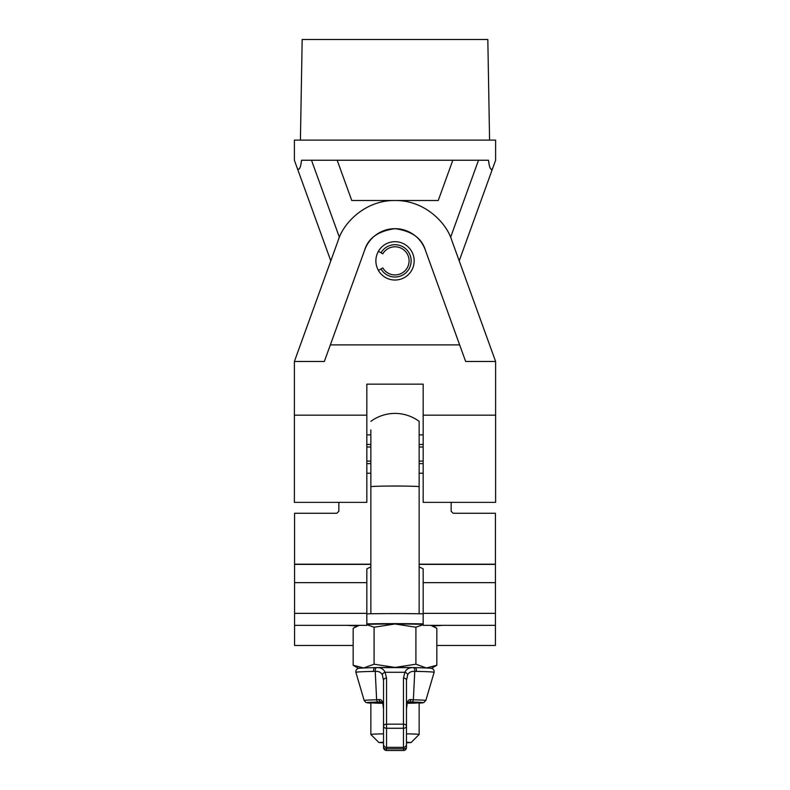 <?xml version="1.0" encoding="UTF-8"?>
<svg xmlns="http://www.w3.org/2000/svg" width="790" height="790" viewBox="0 0 790 790"><rect width="100%" height="100%" fill="white"/><g stroke="black" fill="none" stroke-linecap="round" stroke-linejoin="round"><path stroke-width="1.19" d="M294.384 415.165L366.827 415.165L366.827 502.351L294.384 502.351L294.384 361.484L324.344 361.484L364.723 249.907A32.202 32.202 0 0 1 425.277 249.907C421.692 238.067 411.6 230.986 395 228.666C378.4 230.986 368.308 238.067 364.723 249.907M378.44 270.427A19.118 19.118 0 0 1 378.44 251.309M423.173 415.165L495.616 415.165L495.616 502.351L423.173 502.351L423.173 384.147L366.827 384.147L366.827 415.165M495.616 415.165L495.616 361.484L451.771 240.318C446.538 222.82 424.645 200.156 395 200.492C365.355 200.156 343.462 222.82 338.229 240.318L294.384 361.484M425.277 249.907L465.656 361.484L495.616 361.484M330.348 344.894L459.652 344.894M330.793 260.868L294.384 160.242L330.793 260.868L297.218 353.644M492.782 353.644L459.207 260.868L495.616 160.242L459.207 260.868M436.831 645.46L495.419 645.46L495.419 513.273L453.164 513.273L451.149 511.258L451.149 502.351M338.851 502.351L338.851 511.258L336.836 513.273L294.581 513.273L294.581 645.46L353.17 645.46M294.581 625.344L366.827 625.344L366.827 568.869L370.856 566.855M419.144 566.855L423.173 568.869L423.173 625.344L495.419 625.344M370.856 429.908L370.856 453.104L370.856 429.908M419.144 613.761L419.144 421.356A40.655 40.655 0 0 0 370.856 421.356M383.525 742.185L378.904 742.511L383.525 742.847M406.475 742.847L406.475 747.478L406.475 742.847L411.096 742.531L406.475 742.185M406.475 733.851A24.144 0.701 0 0 1 419.144 734.473A24.144 0.701 0 0 1 419.135 734.493A24.144 0.701 0 0 1 419.105 734.512M370.895 734.512A24.144 0.701 0 0 1 370.865 734.493A24.144 0.701 0 0 1 370.856 734.473L370.856 702.685A24.144 0.701 0 0 1 382.113 702.093M370.856 613.761L370.856 453.104M419.144 734.473L419.144 702.685A24.144 0.701 0 0 1 407.225 703.298M370.856 453.351L370.856 486.759A24.144 0.701 0 0 1 395 486.038A24.144 0.701 0 0 1 419.144 486.749L419.144 453.351M419.144 453.104L419.144 421.356M370.856 734.473A24.144 0.701 0 0 1 383.525 733.851M423.173 613.84A48.299 1.412 180 0 0 366.827 613.84M423.173 623.893A48.299 1.412 180 0 0 366.827 623.893M347.867 625.344A48.299 1.412 180 0 0 357.208 625.917M432.792 625.917A48.299 1.412 180 0 0 442.133 625.344M431.429 668.399L436.831 665.259L426.373 667.965L415.915 664.202L395 667.432L374.085 664.202L374.085 627.221L366.827 624.673M359.213 625.344L353.17 628.277L353.17 665.259L358.571 668.399M374.085 664.202L363.627 667.965L353.17 665.259M436.831 665.259L436.831 628.277L430.787 625.344M423.173 624.673L415.915 627.221L395 623.981L374.085 627.221M415.915 664.202L415.915 627.221M366.827 624.376A36.221 1.057 0 0 1 395 623.981A36.221 1.057 0 0 1 423.173 624.376M414.918 667.609A36.221 1.057 180 0 0 395 667.432A36.221 1.057 180 0 0 375.082 667.609M407.887 702.093A24.144 0.701 0 0 1 419.144 702.685M373.611 671.401A39.115 1.136 180 0 0 355.895 672.369L364.18 700.533A30.82 0.899 0 0 1 376.632 699.802L379.022 699.604C381.017 699.348 382.301 700.542 382.893 703.189L383.525 709.124L382.864 703.643L381.402 701.955L378.361 702.034A3.022 1.797 -91.2 0 1 376.632 699.802L375.24 671.411L373.611 671.401A3.022 1.649 -91.1 0 1 375.141 667.609A3.022 1.649 -91.1 0 1 375.191 667.609L376.702 667.609C380.839 667.491 383.634 669.041 385.095 672.28L386.547 678.087L386.547 724.163L403.453 724.163L403.453 678.087L404.905 672.28C406.376 669.031 409.171 667.481 413.298 667.609L414.809 667.609A3.022 1.649 91.1 0 1 414.859 667.609A3.022 1.649 91.1 0 1 416.389 671.401L414.76 671.411L413.368 699.802A3.022 1.797 91.2 0 1 411.639 702.034L408.598 701.955L407.136 703.643A3.022 1.452 13.8 0 0 407.107 703.189C407.689 700.552 408.983 699.357 410.978 699.604L413.368 699.802A30.82 0.899 0 0 1 425.82 700.533L434.105 672.369A39.115 1.136 180 0 0 416.389 671.401M406.475 747.478A3.022 3.022 -0 0 1 403.453 750.5L403.453 750.5A3.022 3.022 0 0 0 406.475 747.478A3.022 1.333 180 0 1 403.453 748.811L403.453 750.5L386.547 750.5L386.547 748.811L403.453 748.811L403.453 728.262L386.547 728.262L386.547 748.811A3.022 1.333 180 0 1 383.525 747.478L383.525 680.23L382.301 674.759C380.948 672.25 378.598 671.135 375.24 671.411A3.022 1.501 -88.6 0 1 376.702 667.609L375.191 667.609L376.702 667.609M413.298 667.609L414.809 667.609L413.298 667.609A3.022 1.501 88.6 0 1 414.76 671.411C411.422 671.135 409.062 672.25 407.699 674.759L406.475 680.23L406.475 744.328A3.022 3.012 0 0 1 403.453 747.34L386.547 747.35L403.453 747.34A3.022 3.022 0 0 0 406.475 744.328M382.775 703.298A24.144 0.701 0 0 1 370.856 702.685M407.136 703.643L406.475 709.124L407.107 703.189M381.521 701.955L381.195 701.955A3.022 2.242 -91.8 0 1 379.022 699.604M383.525 680.23A3.022 2.143 0 0 1 386.547 678.087M382.301 674.759A3.022 2.014 -27.5 0 1 385.095 672.28L404.905 672.28A3.022 2.014 27.5 0 1 407.699 674.759M410.978 699.604A3.022 2.242 91.8 0 1 408.805 701.955L408.489 701.955M403.453 678.087A3.022 2.143 0 0 1 406.475 680.23M366.827 447.012L370.856 447.012M419.144 447.012L423.173 447.012M366.827 473.23L370.856 473.23M419.144 473.23L423.173 473.23M366.827 463.641L370.856 463.641M419.144 463.641L423.173 463.641M366.827 434.885L370.856 434.885M419.144 434.885L423.173 434.885M366.827 444.474L370.856 444.474M419.144 444.474L423.173 444.474M366.827 461.103L370.856 461.103M419.144 461.103L423.173 461.103M300.417 140.116L302.175 39.5L487.825 39.5L489.583 140.116M495.616 160.242L495.616 140.116L294.384 140.116L294.384 160.242M297.317 168.369C299.173 170.838 300.575 168.132 301.523 160.242L488.477 160.242C489.425 168.112 490.827 170.828 492.684 168.369M452.818 160.242L438.253 200.492L351.748 200.492L337.182 160.242M492.664 168.408L491.538 169.87M489.178 164.498L488.546 160.706M488.477 160.242L478.503 160.242L450.596 237.336M339.404 237.336L311.497 160.242L301.523 160.242M381.017 268.946A16.146 16.146 0 0 0 411.146 260.868A16.146 16.146 0 0 0 381.017 252.79L378.4 251.279A19.167 19.167 0 0 1 414.167 260.868A19.167 19.167 0 0 1 378.4 270.447L382.804 267.909A14.092 14.092 0 0 0 409.092 260.868A14.092 14.092 0 0 0 382.804 253.827L381.017 252.79M366.827 613.356L294.581 613.356M366.827 582.635L294.581 582.635M495.419 564.366L419.144 564.366M370.856 564.366L294.581 564.366M495.419 582.635L423.173 582.635M495.419 613.356L423.173 613.356M425.82 700.533L423.796 702.596L419.144 703.1A27.927 0.81 180 0 0 411.639 702.034M378.361 702.034A27.927 0.81 180 0 0 370.856 703.1L365.908 702.488L364.18 700.533M383.525 744.328A3.022 3.012 0 0 0 386.547 747.34L386.547 747.34A3.022 3.022 0 0 1 383.525 744.328M383.525 726.306A3.022 1.955 0 0 0 386.547 728.262L386.547 724.163A3.022 2.143 180 0 0 383.525 726.306M403.453 728.262A3.022 1.955 0 0 0 406.475 726.306A3.022 2.143 0 0 0 403.453 724.163L403.453 728.262M386.547 750.5L386.547 750.5A3.022 3.022 0 0 1 383.525 747.478A3.022 3.022 0 0 0 386.547 750.5L403.453 750.5M495.419 564.179L419.144 564.179M370.856 564.179L294.581 564.179M411.096 742.531L419.135 734.493M378.904 742.531L370.865 734.493M431.804 625.344L435.646 627.556M358.196 625.344L354.354 627.556M434.105 672.369C434.263 670.937 433.868 669.811 432.93 669.002C430.876 668.449 436.179 668.172 414.859 667.609L375.141 667.609C353.821 668.172 359.124 668.449 357.07 669.002C356.132 669.811 355.737 670.937 355.895 672.369"/></g></svg>
